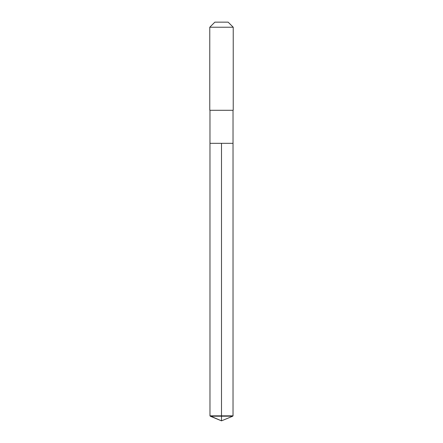 <?xml version="1.0" encoding="UTF-8"?>
<svg xmlns="http://www.w3.org/2000/svg" width="443" height="443" viewBox="0 0 443 443"><rect width="100%" height="100%" fill="white"/><g stroke="black" fill="none" stroke-linecap="round" stroke-linejoin="round"><path stroke-width="0.66" d="M210.264 416.198L209.971 415.844L209.971 110.296L233.029 110.296L233.029 143.322L209.971 143.322L221.5 143.322L221.5 420.85L210.264 416.198L221.5 416.198L221.5 420.85L209.971 415.844L221.5 415.844L221.5 143.322L233.029 143.322L233.029 415.844L221.5 415.844L221.5 416.198L232.736 416.198L233.029 415.844M233.029 110.296L209.971 110.296M233.228 27.233L228.145 22.15L214.855 22.15L209.772 27.233L233.228 27.233L233.228 110.097M209.772 27.233L209.772 110.097M209.971 143.322L209.971 415.844M221.5 420.85L232.736 416.198"/></g></svg>
